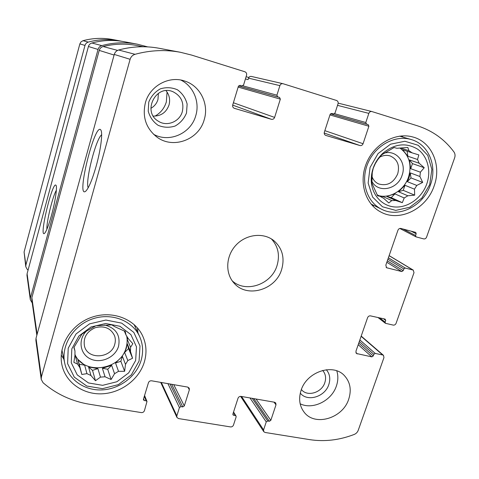 <?xml version="1.0" encoding="UTF-8"?>
<svg xmlns="http://www.w3.org/2000/svg" width="479" height="479" viewBox="0 0 479 479"><rect width="100%" height="100%" fill="white"/><g stroke="black" fill="none" stroke-linecap="round" stroke-linejoin="round"><path stroke-width="0.72" d="M124.318 331.013L125.989 334.965L125.27 331.45L115.158 326.882L111.757 324.852L95.86 325.786L87.124 330.75L81.939 334.108L73.874 347.544L74.969 350.987L74.969 355.322L73.874 362.358L77.568 364.106L79.897 367.662L77.79 359.31L84.675 365.19L86.938 373.65L90.932 375.482L88.579 366.992L97.902 368.626L100.47 377.123L105.051 376.775L102.38 368.303L111.655 365.333L114.547 373.716L118.511 371.309L115.529 362.986L122.355 356.22L125.498 364.381L127.827 360.549L124.624 352.478L126.336 348.155L127.228 343.677L130.498 351.55L130.575 347.281L127.3 339.497L126.809 336.132M130.575 347.281L132.833 343.683L128.204 338.551L125.989 334.965M74.898 354.328C83.693 375.53 120.648 370.327 126.133 347.652C127.282 343.712 127.462 339.803 126.666 335.911M74.916 354.598L77.568 364.106M74.041 347.269L74.969 350.987M135.665 360.436L136.473 346.82L130.905 334.629L119.954 326.277L105.703 323.511L91.004 326.977L78.873 336.042L71.82 348.844L71.263 362.747L77.245 374.907L88.465 382.937L102.626 385.332L116.948 381.721L128.707 372.854L135.665 360.436M130.498 351.55L132.557 358.238L127.827 360.549M86.938 373.65L81.831 374.482L79.897 367.662M100.47 377.123L95.471 380.715L90.932 375.482M114.547 373.716L111.098 379.518L105.051 376.775M125.498 364.381L124.618 371.303L118.511 371.309M401.234 148.221L408.946 150.693L412.179 152.879L418.844 154.921L417.532 159.483L407.874 156.244L402.605 149.777L412.179 152.879M409.443 159.914L412.461 163.614L410.707 168.686L409.443 159.914L419.119 163.231L417.532 159.483M410.707 168.686L420.376 172.189L419.927 176.5L422.688 182.415L416.814 185.439L407.258 181.643L409.114 177.38L410.281 172.901L419.927 176.5M379.416 195.803C390.948 198.432 404.366 189.786 408.509 177.146C412.054 164.776 409.258 155.136 400.127 148.215M404.971 185.301L403.234 190.331L398.48 191.75L404.971 185.301L414.473 189.175L416.814 185.439M398.48 191.75L407.833 195.773L404.21 197.971L402.324 202.665L395.768 200.515L386.661 196.372L394.93 193.899L404.21 197.971M379.979 196.061L382.769 196.45L391.798 200.593L395.768 200.515M377.099 194.731L383.751 198.378L388.786 202.958L391.798 200.593M408.946 150.693L407.827 147.472L396.851 148.28L394.097 147.502L381.715 154.837L377.715 159.723L375.332 163.561L373.261 168.183L372.243 172.703L371.914 183.14L377.644 195.857L380.482 196.294M426.819 183.804C431.405 170.793 427.585 156.076 417.52 149.095C405.851 142.233 394.139 143.76 382.386 153.669C374.955 161.142 371.243 170.015 371.237 180.29C371.53 194.827 382.122 206.365 395.247 207C408.365 207.73 421.999 197.677 426.819 183.804M419.119 163.231L424.238 167.722L420.376 172.189M414.473 189.175L414.688 195.157L407.833 195.773M385.721 320.445L385.08 319.092L370.483 315.871C369.165 315.727 368.201 316.326 367.597 317.667L355.927 351.275L356.382 353.484L371.818 356.873L373.237 355.981L373.818 354.328L375.237 353.436L382.691 354.957L383.493 355.346L383.96 357.574L358.214 430.346C357.466 432.274 356.131 433.645 354.197 434.453C339.324 440.159 324.505 441.889 309.739 439.644L265.049 432.465L263.767 431.663L263.582 429.914L266.24 421.921L267.707 420.999L269.36 421.269L270.827 420.346L275.994 404.845L275.754 402.971L274.533 402.234L241.021 396.39C239.602 396.289 238.602 396.911 238.015 398.259L232.896 414.042L232.98 414.904L235.363 415.634L236.045 416.077L236.129 416.94L233.489 425.047C232.914 426.376 231.92 426.999 230.507 426.915L178.493 418.562L176.919 417.419L176.841 415.892L179.433 407.569L180.978 406.617L182.756 406.911L184.295 405.958L189.349 389.822L189.217 388.158L187.702 387.092L151.603 380.799C150.077 380.685 149.029 381.326 148.442 382.733L143.455 399.169L143.478 399.887L144.323 400.54L146.149 400.845L146.987 401.486L144.442 410.653C143.868 412.036 142.82 412.682 141.305 412.587L89.687 404.294C71.946 401.384 56.414 394.205 43.08 382.751L41.224 379.338L41.392 377.021L130.114 59.3C130.911 56.756 132.551 55.091 135.036 54.307C150.226 50.163 165.351 49.487 180.427 52.283L191.57 55.067L244.865 71.76C246.338 72.395 246.901 73.556 246.553 75.233L243.595 84.951L241.967 85.909L240.021 85.316L238.392 86.28L232.728 104.955C232.393 106.518 232.902 107.631 234.261 108.296L271.377 119.295C272.898 119.576 273.976 118.948 274.617 117.415L280.341 99.123L279.538 97.435L277.718 96.878L276.91 95.189L279.892 85.633C280.49 84.154 281.52 83.514 282.975 83.699L336.557 100.476C337.911 101.069 338.402 102.171 338.036 103.769L335.019 113.05L333.468 113.978L331.666 113.427L330.133 114.367L324.343 132.204C323.99 133.725 324.451 134.791 325.726 135.395L359.992 145.55C361.4 145.802 362.423 145.191 363.064 143.724L368.896 126.234L368.189 124.636L366.507 124.115L365.8 122.516L368.842 113.379C369.447 111.942 370.441 111.326 371.812 111.523L417.58 125.851C432.573 130.725 444.71 139.437 453.978 151.993C455.128 153.687 455.349 155.639 454.637 157.836L426.579 237.129C425.963 238.5 424.999 239.087 423.699 238.901L416.006 236.86L415.568 235.5L416.179 233.758L415.73 232.393L400.875 228.453C399.546 228.255 398.57 228.848 397.947 230.237L385.829 265.144L386.577 267.731L401.773 271.545L403.216 270.659L403.815 268.941L405.258 268.048L413.245 270.102L414 272.677L396.079 323.325C395.48 324.648 394.534 325.241 393.241 325.103L385.415 323.301L385.134 322.122L385.721 320.445L383.529 318.751M41.224 379.338L35.877 340.347L36.021 338.252L114.265 54.432C114.966 52.181 116.421 50.708 118.63 50.014C132.132 46.355 145.622 45.774 159.094 48.271L180.427 52.283M96.123 166.309C100.674 150.167 102.871 133.252 100.955 130.222C95.405 119.978 75.502 199.683 85.723 191.211C88.735 188.187 92.207 179.888 96.123 166.309M279.892 85.633L248.547 78.143C249.074 76.826 249.996 76.251 251.307 76.424L282.975 83.699M32.231 302.956L30.315 299.77L30.44 297.914L27.093 273.731L88.417 46.499C88.962 44.715 90.112 43.553 91.866 43.008C102.59 40.134 113.349 39.697 124.151 41.697L137.168 44.146L147.73 46.888M30.315 299.77L26.98 275.443L27.093 273.731M51.528 215.209C55.247 201.695 57.426 186.96 56.031 185.367C52.714 179.727 38.583 238.638 44.541 233.363C46.355 231.453 48.684 225.399 51.528 215.209M137.168 44.146C125.36 41.96 113.577 42.445 101.817 45.613C99.895 46.212 98.632 47.493 98.033 49.451L30.44 297.914M248.547 78.143L248.098 79.616L245.422 78.963M301.046 390.457C306.62 371.74 333.144 362.914 344.455 375.68C350.233 382.08 351.658 389.894 348.736 399.115C342.82 418.448 314.697 426.831 304.033 412.054C299.477 405.941 298.483 398.738 301.046 390.457M145.371 102.829C149.777 85.909 169.069 75.383 184.858 81.089C200.294 85.915 209.179 104.177 204.192 119.75C198.863 139.868 172.913 149.472 156.729 136.94C145.969 128.24 142.179 116.87 145.371 102.829M434.136 185.912C441.746 165.578 432.004 142.029 413.06 137.048C395.75 131.941 374.434 143.712 366.525 163.004C358.43 182.23 365.375 204.467 381.242 212.245C399.971 222.268 426.663 208.772 434.136 185.912M144.341 362.01C146.993 352.891 146.412 344.161 142.604 335.821C134.683 318.745 111.966 310.141 91.681 317.29C71.335 324.253 57.893 345.73 61.875 364.645C65.419 382.314 82.921 394.696 102.003 393.816C121.085 393.031 139.132 379.416 144.341 362.01M281.652 269.467C284.933 257.762 282.311 248.14 273.784 240.59C263.396 232.207 246.134 234.159 236.003 245.116C225.765 255.966 224.992 273.323 234.063 283.119C247.002 298.483 275.844 289.951 281.652 269.467M36.835 335.312L31.752 299.567L31.871 297.693L99.219 50.391C99.842 48.391 101.141 47.104 103.117 46.529C114.613 43.697 126.091 43.397 137.551 45.631L143.161 46.744M56.36 190.271C52.636 196.348 46.373 222.136 46.894 229.261M101.644 134.737C95.764 139.144 85.112 181.17 88.178 187.828M232.243 280.862C245.865 293.459 271.641 284.412 277.066 265.468C280.029 255.199 278.149 246.35 271.407 238.931M150.879 108.302C154.406 106.35 156.765 103.416 157.962 99.506L158.381 93.321M137.964 332.911L137.485 327.953M61.252 354.999L63.893 359.274M114.756 344.281C115.613 341.276 115.511 338.354 114.457 335.534C110.619 328.061 104.188 325.463 95.159 327.732C86.633 331.624 83.077 337.767 84.49 346.161C87.699 360.106 111.373 358.478 114.756 344.281M86.316 331.223C77.682 339.904 80.053 354.412 90.651 359.022C101.087 363.896 115.469 357.256 118.558 346.245C120.606 335.156 116.002 328.085 104.751 325.019M139.078 361.052L139.994 345.958L133.839 332.426L121.696 323.139L105.877 320.044L89.537 323.882L76.047 333.953L68.21 348.191L67.611 363.639L74.275 377.135L86.747 386.032L102.458 388.667L118.337 384.649L131.366 374.817L139.078 361.052M141.095 360.43C143.514 352.083 143.011 344.078 139.587 336.42C132.33 320.415 111.14 312.32 92.243 318.99C73.293 325.481 60.845 345.557 64.707 363.148C68.12 379.422 84.334 390.78 101.979 389.918C119.624 389.146 136.287 376.536 141.095 360.43M403.186 137.198L401.618 135.916M372.315 205.521L374.339 205.659M371.878 176.182C373.093 179.853 375.35 182.439 378.655 183.936C387.152 186.313 393.504 182.96 397.696 173.871C399.887 165.333 397.45 159.387 390.391 156.028C386.793 154.855 383.182 155.262 379.56 157.256M371.818 181.26C378.057 193.63 397.78 189.612 402.091 175.296C406.905 162.77 396.378 149.466 384.194 153.16M429.699 184.637L431.854 169.428L427.795 155.394L418.215 145.305L404.917 141.263L390.559 144.185L378.075 153.561L370.057 167.476L368.135 183.038L372.614 197.073L382.499 206.796L395.744 210.395L409.743 207.269L421.825 198.096L429.699 184.637M430.477 184.732C437.489 165.944 428.531 144.215 411.096 139.509C395.013 134.647 375.141 145.55 367.782 163.495C360.244 181.373 366.758 202.084 381.601 209.245C398.965 218.388 423.586 205.868 430.477 184.732M153.561 134.282C169.285 143.149 191.001 133.437 195.767 115.673C200.018 102.087 193.516 86.178 180.834 80.059M182.325 111.625C184.217 102.596 181.164 95.998 173.164 91.824C155.909 83.747 141.832 111.966 158.381 121.229C166.914 126.929 179.673 121.762 182.325 111.625M153.298 116.092C161.052 116.146 166.291 112.451 169.015 105.003C170.386 99.704 169.398 94.938 166.045 90.687M186.511 113.002L187.133 104.087C185.601 98.141 182.391 93.387 177.499 89.812C171.949 87.394 166.231 87.07 160.357 88.849C154.962 91.872 151.095 96.297 148.753 102.111L148.221 111.152C149.861 117.121 153.154 121.84 158.1 125.306C163.656 127.612 169.315 127.857 175.08 126.049C180.367 123.055 184.176 118.702 186.511 113.002M154.98 116.134C160.621 112.948 164.405 108.218 166.339 101.943L167.063 92.052M300.159 403.785C312.817 410.15 331.731 400.731 336.414 385.93C338.18 380.697 338.306 375.674 336.791 370.848M301.381 389.517L301.417 389.559C307.165 397.151 321.798 392.756 324.834 382.631C326.313 377.883 325.594 373.824 322.684 370.459L322.642 370.417M300.285 393.145C307.41 402.264 325.127 396.81 328.834 384.517C330.63 378.781 329.797 373.854 326.337 369.74M412.461 163.614L424.238 167.722M407.156 151.25L407.874 156.244M382.769 196.45L381.284 196.893M394.93 193.899L391.181 197.623L402.324 202.665M391.181 197.623L386.661 196.372M403.234 190.331L414.688 195.157M410.281 172.901L411.006 177.925L407.258 181.643M411.006 177.925L422.688 182.415M127.809 337.791L127.3 339.497M75.514 355.825L74.963 355.352M84.675 365.19L79.245 364.232L81.831 374.482M79.245 364.232L77.79 359.31M97.902 368.626L92.513 370.351L95.471 380.715M92.513 370.351L88.579 366.992M111.655 365.333L107.709 369.243L111.098 379.518M107.709 369.243L102.38 368.303M122.355 356.22L120.858 361.28L124.618 371.303M120.858 361.28L115.529 362.986M127.228 343.677L128.564 348.568L124.624 352.478M128.564 348.568L132.557 358.238M121.798 41.296L119.499 40.823C109.056 38.889 98.662 39.308 88.316 42.08C86.621 42.601 85.513 43.727 84.987 45.445L25.89 265.049L25.782 266.701L27.081 269.192L28.075 270.102M119.499 40.823L112.541 39.512C102.644 37.679 92.8 38.075 83.005 40.691L81.017 41.853L79.861 43.87L24.088 252.014L25.782 266.701M382.691 354.957L361.124 336.312M263.582 429.914L241.578 396.486M176.841 415.892L161.339 382.499M41.392 377.021L36.021 338.252M130.114 59.3L114.265 54.432M135.036 54.307L118.63 50.014M371.686 111.493L338.168 103.141L371.812 111.523M368.842 113.379L337.521 105.356M412.748 269.893L389.116 255.69M385.134 322.122L379.697 317.906M357.256 353.927L355.873 352.652M371.818 356.873L358.214 344.706M373.237 355.981L358.765 343.12M373.818 354.328L359.316 341.521M375.237 353.436L359.861 339.946M266.24 421.921L249.996 397.959M267.707 420.999L252.235 398.348M269.36 421.269L253.804 398.624M270.827 420.346L256.061 399.013M275.994 404.845L274.018 402.144M233.668 415.353L232.89 414.072M235.363 415.634L233.417 412.449M179.433 407.569L167.931 383.649M180.978 406.617L169.991 384.008M182.756 406.911L171.668 384.302M184.295 405.958L173.745 384.661M189.349 389.822L187.924 387.146M144.323 400.54L143.592 398.714M146.149 400.845L144.323 396.307M98.033 49.451L88.417 46.499M101.817 45.613L91.866 43.008M234.429 108.35L234.093 108.224M271.377 119.295L232.68 105.117M274.617 117.415L233.393 102.757M280.341 99.123L238.147 87.088M279.538 97.435L238.536 85.951M277.718 96.878L238.56 85.915M276.91 95.189L242.853 85.831M359.992 145.55L324.199 133.036M363.064 143.724L324.846 130.665M368.896 126.234L329.947 114.93M368.189 124.636L330.45 113.822M366.507 124.115L330.468 113.798M365.8 122.516L334.593 113.697M415.568 235.5L402.965 229.004M416.179 233.758L411.036 231.129M387.134 267.971L386.128 267.33M401.773 271.545L386.828 262.264M403.216 270.659L387.319 260.851M403.815 268.941L387.894 259.199M405.258 268.048L388.379 257.798M37.123 334.258L31.871 297.693M114.098 55.043L99.219 50.391M117.612 50.397L103.117 46.529M83.005 40.691L88.316 42.08M79.861 43.87L84.987 45.445M24.088 252.014L25.89 265.049M371.806 178.248L371.237 180.29M381.715 154.837L382.386 153.669M383.493 355.346L361.202 336.09M263.767 431.663L240.602 396.361M176.919 417.419L160.71 382.386M413.245 270.102L389.14 255.618M385.415 323.301L378.003 317.529M236.045 416.077L233.554 412.012M146.987 401.486L144.568 395.498M416.006 236.86L399.803 228.459M248.888 77.436L246.086 76.772M61.929 349.987L64.707 363.148M134.054 324.475L139.587 336.42M371.003 204.012L381.601 209.245M399.558 136.132L411.096 139.509"/></g></svg>
